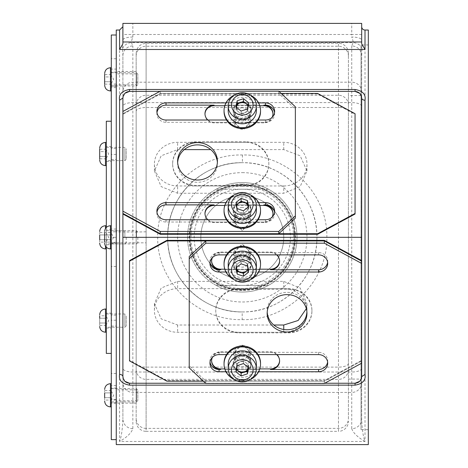 <?xml version="1.0" encoding="UTF-8"?>
<svg xmlns="http://www.w3.org/2000/svg" width="468" height="468" viewBox="0 0 468 468"><rect width="100%" height="100%" fill="white"/><g stroke="black" fill="none" stroke-linecap="round" stroke-linejoin="round"><path stroke-width="0.35" stroke-dasharray="2.34 1.75" d="M242.289 290.002A52.685 52.685 0 0 1 189.61 237.317A52.685 52.685 0 0 1 242.289 184.632A52.685 52.685 0 0 1 294.975 237.317A52.685 52.685 0 0 1 242.289 290.002M242.289 186.2C214.958 185.504 190.33 209.962 191.055 237.346C190.406 264.712 214.917 289.119 242.289 288.434C269.65 289.125 294.191 264.701 293.524 237.34C294.191 209.904 269.679 185.533 242.289 186.2M348.42 418.585L348.42 53.247L348.42 418.585A9.951 9.799 180 0 1 338.469 428.384L146.11 428.384L146.11 431.332A9.951 9.951 0 0 1 136.165 421.381L136.165 53.247L136.165 232.081L116.263 231.841L116.263 242.787L116.263 231.841L116.263 242.787L116.263 231.841L111.29 231.841L111.29 242.787L146.11 242.839L146.11 43.302L146.11 428.384A9.951 9.799 180 0 1 136.165 418.585M146.11 242.839L146.11 431.332L338.469 431.332L338.469 43.302L338.469 431.332A9.951 9.951 0 0 0 348.42 421.381M136.165 53.247C136.75 47.204 140.067 43.887 146.11 43.302L338.469 43.302A9.951 9.951 0 0 1 348.42 53.247M146.11 231.795L136.165 232.081L136.165 421.381M242.289 311.94A74.623 74.623 0 0 0 316.912 237.317A74.623 74.623 0 0 0 242.289 162.694L242.395 162.694C282.415 161.846 317.813 197.338 316.912 237.334C317.749 277.407 282.415 312.782 242.289 311.94L242.196 311.94C202.088 312.741 166.778 277.325 167.667 237.229C166.824 197.256 202.24 161.799 242.289 162.694A74.623 74.623 0 0 0 167.667 237.317A74.623 74.623 0 0 0 242.289 311.94A74.623 74.623 0 0 1 167.667 237.317A74.623 74.623 0 0 1 242.289 162.694M242.178 319.644C286.767 320.779 327.694 282.426 326.863 237.393C327.828 192.442 286.872 153.902 242.406 154.99C197.894 153.802 156.879 192.249 157.722 237.159C156.762 282.222 197.613 320.674 242.178 319.644L242.196 311.94M136.165 231.841L136.165 242.787M136.165 84.819L136.165 73.874L136.165 84.819L116.263 84.819L116.263 73.874L116.263 84.819M136.165 73.874L116.263 73.874M136.165 400.76L136.165 389.815L136.165 400.76L116.263 400.76L116.263 389.815L116.263 400.76M136.165 389.815L116.263 389.815M368.322 429.677L368.322 44.957L368.322 429.677L361.021 429.677L361.021 44.957L361.021 429.677M368.322 44.957L361.021 44.957M361.021 379.098L361.021 95.536L361.021 379.098L348.42 379.098L348.42 95.536L348.42 379.098M361.021 95.536L348.42 95.536M136.165 403.141L136.165 71.487L136.165 403.141L116.263 403.141L116.263 71.487L116.263 403.141M136.165 71.487L116.263 71.487M361.688 43.811L361.688 23.4L351.737 23.4L351.737 34.497L132.848 34.497L132.848 23.4L351.737 23.4M242.289 207.47A6.967 6.546 0 0 0 235.328 214.016A6.967 6.546 0 0 0 242.289 220.563A6.967 6.546 0 0 0 249.257 214.016A6.967 6.546 0 0 0 242.289 207.47M242.289 230.625L235.328 223.353L242.289 216.181L249.257 223.353L242.289 230.625M242.289 107.745A6.967 6.546 0 0 0 235.328 114.286A6.967 6.546 0 0 0 242.289 120.832A6.967 6.546 0 0 0 249.257 114.286A6.967 6.546 0 0 0 242.289 107.745M242.289 129.537L235.328 123.622L242.289 117.807L249.257 123.622L242.289 129.537M242.289 353.802A6.967 6.546 180 0 0 235.328 360.342A6.967 6.546 180 0 0 242.289 366.889A6.967 6.546 180 0 0 249.257 360.342A6.967 6.546 180 0 0 242.289 353.802M242.289 356.827L235.328 351.006L242.289 345.091L249.257 351.006L242.289 356.827M242.289 254.071A6.967 6.546 180 0 0 235.328 260.618A6.967 6.546 180 0 0 242.289 267.158A6.967 6.546 180 0 0 249.257 260.618A6.967 6.546 180 0 0 242.289 254.071M242.289 258.453L235.328 251.281L242.289 244.009L249.257 251.281L242.289 258.453M184.287 149.62L177.618 149.62L161.197 155.774L154.405 170.96L161.197 186.621L177.618 193.249L283.748 193.249L300.169 186.615L306.961 170.96L300.169 155.774L283.748 149.62L210.752 149.62M306.341 308.669L306.961 303.673L300.169 288.013L283.748 281.379L177.618 281.379L161.197 288.019L154.405 303.673L161.197 318.86L177.618 325.014L273.833 325.014M132.848 23.4L122.897 23.4L122.897 43.811M116.263 30.034L116.263 444.6M368.322 444.6L368.322 30.034M132.848 37.036A9.951 3.048 180 0 0 122.897 40.084L122.557 48.496L122.897 55.756L122.897 418.878L122.897 55.756A9.951 9.799 180 0 1 132.848 45.958L131.485 42.664C131.245 41.956 131.695 40.084 132.848 37.036L132.848 34.497L122.897 34.497M122.557 48.496A9.951 9.717 143 0 1 131.485 42.664L353.1 42.664L351.737 45.958A9.951 9.799 180 0 1 361.688 55.756L361.688 418.878L361.688 55.756L362.027 48.496L361.688 40.084A9.951 3.048 180 0 0 351.737 37.036C352.884 40.078 353.34 41.956 353.1 42.664A9.951 9.717 -143 0 1 362.027 48.496M132.848 428.676A9.951 9.799 180 0 1 122.897 418.878C122.476 429.536 121.37 437.059 119.58 441.453C126.916 437.276 131.338 433.017 132.848 428.676L132.848 45.958M351.737 428.676C353.246 433.017 357.669 437.276 365.005 441.453C363.209 437.059 362.103 429.536 361.688 418.878A9.951 9.799 180 0 1 351.737 428.676L351.737 392.436L132.848 392.436A9.951 9.799 180 0 1 122.897 382.637M355.054 91.389L129.531 91.389M278.981 91.389L159.875 91.389M283.748 185.966A23.219 21.815 0 0 0 306.961 164.151A23.219 21.815 0 0 0 283.748 142.336L177.618 142.336A23.219 21.815 0 0 0 154.405 164.151A23.219 21.815 0 0 0 177.618 185.966L283.748 185.966L283.748 193.249M281.186 93.465L160.237 93.465L122.897 113.724L122.897 111.454L122.897 214.016L122.897 114.286L160.237 94.033L317.714 94.033L355.054 114.286L355.054 214.016M306.909 311.951A23.219 21.815 180 0 0 306.961 310.483A23.219 21.815 180 0 0 283.748 288.662L177.618 288.662A23.219 21.815 180 0 0 154.405 310.483A23.219 21.815 180 0 0 177.618 332.298L283.748 332.298A23.219 21.815 180 0 0 305.586 317.889M324.704 383.245L205.604 383.245M361.688 260.618L361.688 363.18L361.688 260.618M129.531 383.245L355.054 383.245M359.728 381.315L361.688 376.611L361.688 98.023L359.728 93.319M124.851 93.319L122.897 98.023L122.897 376.611L124.851 381.315M111.29 242.787L111.29 231.841M111.29 315.139L111.29 326.085L111.29 315.139L116.263 315.139L116.263 326.085L116.263 315.139M111.29 326.085L116.263 326.085M111.29 148.549L111.29 159.494L111.29 148.549L116.263 148.549L116.263 159.494L116.263 148.549M111.29 159.494L116.263 159.494M116.263 400.005L116.263 373.47L116.263 400.005L111.29 400.005L111.29 399.397L111.29 403.58L111.29 373.47L111.29 400.005M116.263 373.47L111.29 373.47M116.263 399.397L111.29 399.397M116.263 403.58L111.29 403.58M116.263 69.094L116.263 87.639L116.263 58.734L116.263 69.094L111.29 69.094L111.29 87.639L111.29 69.094M116.263 58.734L111.29 58.734M116.263 85.264L111.29 85.264M116.263 87.639L111.29 87.639M116.263 243.454L116.263 266.479L116.263 243.454L111.29 243.454L111.29 237.317L111.29 266.479L111.29 243.454M116.263 266.479L111.29 266.479M116.263 320.229L116.263 154.405L116.263 320.229L111.29 320.229L111.29 154.405L111.29 320.229M116.263 154.405L111.29 154.405M116.263 35.006L116.263 439.627L116.263 35.006M111.29 237.317L111.29 225.711L111.29 237.317L116.263 237.317L111.29 237.317M111.29 439.627L111.29 35.006M116.263 242.342L111.29 242.342M116.263 84.012L111.29 84.012M116.263 385.597L111.29 385.597M106.312 229.852L106.312 244.782L106.312 229.852L111.29 229.852L111.29 244.782L111.29 229.852M106.312 244.782L111.29 244.782M106.312 313.15L106.312 328.074L106.312 313.15L111.29 313.15L111.29 328.074L111.29 313.15M106.312 328.074L111.29 328.074M106.312 146.56L106.312 161.483L106.312 146.56L111.29 146.56L111.29 161.483L111.29 146.56M106.312 161.483L111.29 161.483M111.29 121.235L111.29 353.393L111.29 121.235M106.312 227.448L106.312 247.18M106.312 353.393L106.312 121.235M137.82 237.317L137.82 242.623L137.82 237.317M136.492 237.317L136.492 230.683L136.492 237.317M111.29 233.169L111.29 234.924L111.29 233.169L113.683 237.317L111.29 241.465M111.29 242.102L111.29 240.909L111.29 242.102L104.656 242.102L104.656 232.532L104.656 242.102L104.656 232.532L111.29 232.532L111.29 233.725L111.29 232.532M111.29 234.924L104.656 234.924L111.29 234.924M111.29 239.71L104.656 239.71L111.29 239.71M137.82 83.942L137.82 74.038L137.82 83.942M136.492 73.599L136.492 85.977L136.492 73.599M111.29 79.344L111.29 84.135L111.29 79.344M111.29 75.757L111.29 74.558L111.29 75.757M104.656 84.375L104.656 74.318M111.29 89.4L111.29 67.737L111.29 89.4M111.29 85.088L111.29 72.71L111.29 85.088M104.656 76.951L104.656 84.135L104.656 74.558L104.656 76.951L111.29 76.951L104.656 76.951M111.29 81.736L104.656 81.736L111.29 81.736M111.29 84.135L104.656 84.135M111.29 74.558L104.656 74.558M137.82 390.692L137.82 400.596L137.82 390.692M136.492 401.035L136.492 388.656L136.492 401.035M111.29 398.876L111.29 390.499L111.29 398.876M111.29 385.234L111.29 406.897L111.29 385.234M111.29 389.546L111.29 401.918L111.29 389.546M104.656 400.076L104.656 390.499L104.656 400.076L111.29 400.076M104.656 397.683L111.29 397.683L104.656 397.683L104.656 392.892L111.29 392.892L104.656 392.892M111.29 390.499L104.656 390.499M126.214 237.317L126.214 242.623L126.214 237.317M124.886 237.317L124.886 230.683L124.886 237.317M106.312 240.909L106.312 237.317L106.312 240.909M106.312 233.725L106.312 248.923L106.312 233.725M106.312 241.465L108.705 237.317L106.312 233.169M99.678 242.102L99.678 232.532L99.678 242.102L106.312 242.102M99.678 239.71L106.312 239.71L99.678 239.71L99.678 234.924L106.312 234.924L99.678 234.924M106.312 237.317L106.312 225.711L106.312 237.317M106.312 232.532L99.678 232.532M126.214 316.017L126.214 325.915L126.214 316.017M124.886 326.354L124.886 313.975L124.886 326.354M106.312 324.201L106.312 315.824L106.312 324.201M106.312 310.559L106.312 332.216L106.312 310.559M106.312 314.865L106.312 327.243L106.312 314.865M99.678 318.217L106.312 318.217L99.678 318.217L99.678 325.395L99.678 315.824L99.678 318.217L99.678 315.824L106.312 315.824M106.312 323.002L99.678 323.002L106.312 323.002M106.312 325.395L99.678 325.395M126.214 158.617L126.214 148.719L126.214 158.617M124.886 148.28L124.886 160.659L124.886 148.28M106.312 154.025L106.312 158.81L106.312 154.025M106.312 150.433L106.312 151.632L106.312 150.433M99.678 159.05L99.678 148.994M106.312 164.075L106.312 142.412L106.312 164.075M106.312 159.769L106.312 147.391L106.312 159.769M99.678 151.632L99.678 158.81L99.678 149.233L99.678 151.632L106.312 151.632L99.678 151.632M106.312 156.417L99.678 156.417L106.312 156.417M106.312 158.81L99.678 158.81M106.312 149.233L99.678 149.233M242.289 285.427A48.11 48.11 0 0 0 290.406 237.317A48.11 48.11 0 0 0 242.289 189.207A48.11 48.11 0 0 0 194.179 237.317A48.11 48.11 0 0 0 242.289 285.427M242.289 184.07A53.247 53.247 0 0 1 295.536 237.317A53.247 53.247 0 0 1 242.289 290.564A53.247 53.247 0 0 1 189.043 237.317A53.247 53.247 0 0 1 242.289 184.07M242.289 182.596A54.721 54.721 0 0 1 297.016 237.317A54.721 54.721 0 0 1 242.289 292.038A54.721 54.721 0 0 0 268.404 285.404A54.721 54.721 0 0 1 187.569 237.317A54.721 54.721 0 0 1 242.289 182.596A54.721 54.721 0 0 1 297.016 237.317A54.721 54.721 0 0 1 242.289 292.038A54.721 54.721 0 0 1 187.569 237.317A54.721 54.721 0 0 1 268.404 189.224A54.721 54.721 0 0 0 242.289 182.596A54.721 54.721 0 0 1 297.016 237.317A54.721 54.721 0 0 1 242.289 292.038A54.721 54.721 0 0 1 187.569 237.317A54.721 54.721 0 0 1 242.289 182.596A54.721 54.721 0 0 1 297.016 237.317A54.721 54.721 0 0 1 242.289 292.038A54.721 54.721 0 0 1 187.569 237.317A54.721 54.721 0 0 1 242.289 182.596A54.721 54.721 0 0 1 297.016 237.317A54.721 54.721 0 0 1 242.289 292.038A54.721 54.721 0 0 1 187.569 237.317A54.721 54.721 0 0 1 242.289 182.596A54.721 54.721 0 0 1 297.016 237.317A54.721 54.721 0 0 1 242.289 292.038A54.721 54.721 0 0 1 187.569 237.317A54.721 54.721 0 0 1 242.289 182.596A54.721 54.721 0 0 0 216.175 189.224A54.721 54.721 0 0 1 242.289 182.596M242.289 184.954A52.363 52.363 0 0 1 294.653 237.317A52.363 52.363 0 0 1 242.289 289.68A52.363 52.363 0 0 1 189.932 237.317A52.363 52.363 0 0 1 242.289 184.954A52.363 52.363 0 0 1 294.653 237.317A52.363 52.363 0 0 1 242.289 289.68A52.363 52.363 0 0 1 189.932 237.317A52.363 52.363 0 0 1 242.289 184.954A52.363 52.363 0 0 1 294.653 237.317A52.363 52.363 0 0 1 242.289 289.68A52.363 52.363 0 0 1 189.932 237.317A52.363 52.363 0 0 1 242.289 184.954M242.289 278.776A41.459 41.459 0 0 1 200.836 237.317A41.459 41.459 0 0 1 242.289 195.858A41.459 41.459 0 0 1 283.748 237.317A41.459 41.459 0 0 1 242.289 278.776A41.459 41.459 0 0 1 200.836 237.317A41.459 41.459 0 0 1 242.289 195.858A41.459 41.459 0 0 1 283.748 237.317A41.459 41.459 0 0 1 242.289 278.776M216.175 285.404A54.721 54.721 0 0 0 242.289 292.038A54.721 54.721 0 0 1 216.175 285.404L268.404 285.404L216.175 285.404M268.404 189.224L216.175 189.224L268.404 189.224M238.972 332.865L288.721 332.865A23.219 21.815 180 0 0 311.94 311.05A23.219 21.815 180 0 0 288.721 289.23L238.972 289.23A23.219 21.815 180 0 0 215.76 311.05A23.219 21.815 180 0 0 238.972 332.865L238.972 332.298L288.721 332.298A23.219 21.815 180 0 0 311.94 310.483A23.219 21.815 180 0 0 288.721 288.662L238.972 288.662A23.219 21.815 180 0 0 215.76 310.483A23.219 21.815 180 0 0 238.972 332.298M276.664 254.879A9.12 8.57 180 0 0 270.481 252.615L220.732 252.615A9.12 8.57 180 0 0 212.484 257.529M224.979 269.755L259.605 269.755L224.979 269.755M203.393 381.168L324.347 381.168L361.688 360.91L324.347 381.168L324.347 380.601L361.688 360.342M276.664 354.609A9.12 8.57 180 0 0 270.481 352.34L220.732 352.34A9.12 8.57 180 0 0 212.484 357.26M224.979 369.48L259.605 369.48L224.979 369.48M279.595 260.898A9.12 8.57 180 0 0 279.601 260.618A9.12 8.57 180 0 0 270.481 252.047L220.732 252.047A9.12 8.57 180 0 0 211.612 260.618A9.12 8.57 180 0 0 211.618 260.898M224.786 269.188L259.793 269.188M129.531 260.618L129.531 360.342L166.865 380.601L324.347 380.601M279.595 360.629A9.12 8.57 180 0 0 279.601 360.342A9.12 8.57 180 0 0 270.481 351.772L220.732 351.772A9.12 8.57 180 0 0 211.612 360.342A9.12 8.57 180 0 0 211.618 360.629M224.786 368.913L259.793 368.913M129.531 360.91L129.531 360.342M166.865 381.168L166.865 380.601M306.926 312.179A19.902 18.697 180 0 0 306.961 311.05A19.902 18.697 180 0 0 287.065 292.348A19.902 18.697 180 0 0 267.164 311.05A19.902 18.697 180 0 0 267.205 312.179M225.974 272.025L258.605 272.025M258.09 254.879L226.494 254.879M225.974 371.75L258.605 371.75M258.09 354.609L226.494 354.609M327.612 262.32A9.12 8.57 180 0 0 327.694 261.185A9.12 8.57 180 0 0 318.573 252.615L219.077 252.615A9.12 8.57 180 0 0 209.956 261.185A9.12 8.57 180 0 0 210.033 262.32M189.224 256.511L189.224 365.584L205.809 381.168L324.347 381.168L324.347 383.438M327.612 362.045A9.12 8.57 180 0 0 327.694 360.91A9.12 8.57 180 0 0 318.573 352.34L219.077 352.34A9.12 8.57 180 0 0 209.956 360.91A9.12 8.57 180 0 0 210.033 362.045M189.224 367.854L189.224 365.584M205.809 383.438L205.809 381.168M235.322 357.651A9.12 8.57 180 0 0 233.169 363.18A9.12 8.57 180 0 0 239.16 371.229A9.12 8.57 180 0 0 249.263 368.708A9.12 8.57 180 0 0 251.41 363.18A9.12 8.57 180 0 0 245.425 355.13A9.12 8.57 180 0 0 235.322 357.651M235.322 358.558A9.12 8.57 180 0 0 233.169 364.086A9.12 8.57 180 0 0 239.16 372.136A9.12 8.57 180 0 0 249.263 369.615A9.12 8.57 180 0 0 251.41 364.086A9.12 8.57 180 0 0 245.425 356.037A9.12 8.57 180 0 0 235.322 358.558M224.049 363.18A18.24 17.14 180 0 0 236.03 379.279A18.24 17.14 180 0 0 256.23 374.236A18.24 17.14 180 0 0 260.53 363.18M234.094 379.402A18.24 17.14 180 0 0 250.485 379.402M249.263 257.926A9.12 8.57 180 0 0 239.16 255.399A9.12 8.57 180 0 0 233.169 263.449A9.12 8.57 180 0 0 235.322 268.977A9.12 8.57 180 0 0 245.425 271.498A9.12 8.57 180 0 0 251.41 263.449A9.12 8.57 180 0 0 249.263 257.926M249.263 258.833A9.12 8.57 180 0 0 239.16 256.312A9.12 8.57 180 0 0 233.169 264.361A9.12 8.57 180 0 0 235.322 269.884A9.12 8.57 180 0 0 245.425 272.411A9.12 8.57 180 0 0 251.41 264.361A9.12 8.57 180 0 0 249.263 258.833M234.094 279.671A18.24 17.14 180 0 0 250.485 279.671M224.049 263.449A18.24 17.14 180 0 0 228.349 274.505A18.24 17.14 180 0 0 248.555 279.548A18.24 17.14 180 0 0 260.53 263.449M248.087 367.216A5.803 5.452 180 0 0 246.033 362.753A5.803 5.452 180 0 0 240.324 361.793A5.803 5.452 180 0 0 237.855 363.408A5.803 5.452 180 0 0 236.58 365.964A5.803 5.452 180 0 0 236.673 368.298M247.361 356.762A6.634 6.23 0 0 1 238.013 357.511A6.634 6.23 0 0 1 237.223 348.724A6.634 6.23 0 0 1 246.572 347.981A6.634 6.23 0 0 1 247.361 356.762M235.954 348.286A8.289 7.792 180 0 0 234 353.311A8.289 7.792 180 0 0 239.446 360.629A8.289 7.792 180 0 0 248.631 358.336A8.289 7.792 180 0 0 250.585 353.311A8.289 7.792 180 0 0 245.138 345.992A8.289 7.792 180 0 0 235.954 348.286M235.954 359.061A8.289 7.792 180 0 0 234 364.086A8.289 7.792 180 0 0 239.446 371.405A8.289 7.792 180 0 0 248.631 369.112A8.289 7.792 180 0 0 250.585 364.086A8.289 7.792 180 0 0 245.138 356.768A8.289 7.792 180 0 0 235.954 359.061M228.197 364.086A14.093 13.244 180 0 0 237.451 376.529A14.093 13.244 180 0 0 253.065 372.627A14.093 13.244 180 0 0 256.388 364.086M248.128 367.251L248.596 364.788L243.471 360.723L237.171 362.864L235.989 369.059L236.457 369.433M235.989 369.059L235.989 371.896M237.171 362.864L237.171 365.701M243.471 360.723L243.471 363.56M248.596 364.788L248.596 367.62M247.911 268.568A5.803 5.452 180 0 0 248.005 266.233A5.803 5.452 180 0 0 246.73 263.677A5.803 5.452 180 0 0 244.261 262.062A5.803 5.452 180 0 0 238.551 263.028A5.803 5.452 180 0 0 236.498 267.491M237.223 257.037A6.634 6.23 0 0 1 238.013 248.251A6.634 6.23 0 0 1 247.361 248.994A6.634 6.23 0 0 1 246.572 257.78A6.634 6.23 0 0 1 237.223 257.037M248.631 248.561A8.289 7.792 180 0 0 239.446 246.267A8.289 7.792 180 0 0 234 253.586A8.289 7.792 180 0 0 235.954 258.605A8.289 7.792 180 0 0 245.138 260.898A8.289 7.792 180 0 0 250.585 253.586A8.289 7.792 180 0 0 248.631 248.561M248.631 259.336A8.289 7.792 180 0 0 239.446 257.043A8.289 7.792 180 0 0 234 264.361A8.289 7.792 180 0 0 235.954 269.381A8.289 7.792 180 0 0 245.138 271.68A8.289 7.792 180 0 0 250.585 264.361A8.289 7.792 180 0 0 248.631 259.336M228.197 264.361A14.093 13.244 180 0 0 231.52 272.902A14.093 13.244 180 0 0 247.127 276.799A14.093 13.244 180 0 0 256.388 264.361M248.128 269.703L248.596 269.334L247.414 263.133L241.108 260.998L235.989 265.058L236.457 267.52M235.989 265.058L235.989 267.895M241.108 260.998L241.108 263.829M247.414 263.133L247.414 265.97M248.596 269.334L248.596 272.171M245.606 141.769L195.858 141.769A23.219 21.815 0 0 0 172.645 163.584A23.219 21.815 0 0 0 195.858 185.404L245.606 185.404A23.219 21.815 0 0 0 268.825 163.584A23.219 21.815 0 0 0 245.606 141.769L245.606 142.336L195.858 142.336A23.219 21.815 0 0 0 172.645 164.151A23.219 21.815 0 0 0 195.858 185.966L245.606 185.966A23.219 21.815 0 0 0 268.825 164.151A23.219 21.815 0 0 0 245.606 142.336M207.921 219.749A9.12 8.57 0 0 0 214.098 222.019L263.847 222.019A9.12 8.57 0 0 0 272.101 217.105M259.605 204.879L224.979 204.879L259.605 204.879M295.355 218.123L295.355 109.044L278.776 93.465L160.237 93.465L122.897 113.724L122.897 213.449L122.897 114.286M207.921 120.024A9.12 8.57 0 0 0 214.098 122.294L263.847 122.294A9.12 8.57 0 0 0 272.101 117.374M259.605 105.148L224.979 105.148L259.605 105.148M204.984 213.736A9.12 8.57 0 0 0 204.978 214.016A9.12 8.57 0 0 0 214.098 222.587L263.847 222.587A9.12 8.57 0 0 0 272.967 214.016A9.12 8.57 0 0 0 272.967 213.736M259.793 205.446L224.786 205.446M204.984 114.005A9.12 8.57 0 0 0 204.978 114.286A9.12 8.57 0 0 0 214.098 122.862L263.847 122.862A9.12 8.57 0 0 0 272.967 114.286A9.12 8.57 0 0 0 272.967 114.005M259.793 105.715L224.786 105.715M160.237 91.196L160.237 94.033M355.054 113.724L355.054 114.286M317.714 93.465L317.714 94.033M249.263 116.977A9.12 8.57 0 0 0 251.41 111.454A9.12 8.57 0 0 0 245.425 103.405A9.12 8.57 0 0 0 235.322 105.926A9.12 8.57 0 0 0 233.169 111.454A9.12 8.57 0 0 0 239.16 119.504A9.12 8.57 0 0 0 249.263 116.977M249.263 116.07A9.12 8.57 0 0 0 251.41 110.547A9.12 8.57 0 0 0 245.425 102.498A9.12 8.57 0 0 0 235.322 105.019A9.12 8.57 0 0 0 233.169 110.547A9.12 8.57 0 0 0 239.16 118.597A9.12 8.57 0 0 0 249.263 116.07M260.53 111.454A18.24 17.14 0 0 0 248.555 95.355A18.24 17.14 0 0 0 228.349 100.398A18.24 17.14 0 0 0 224.049 111.454M250.485 95.232A18.24 17.14 0 0 0 234.094 95.232M236.498 107.412A5.803 5.452 0 0 0 238.551 111.875A5.803 5.452 0 0 0 244.261 112.841A5.803 5.452 0 0 0 246.73 111.226A5.803 5.452 0 0 0 248.005 108.67A5.803 5.452 0 0 0 247.911 106.335M237.223 117.872A6.634 6.23 180 0 1 246.572 117.123A6.634 6.23 180 0 1 247.361 125.91A6.634 6.23 180 0 1 238.013 126.652A6.634 6.23 180 0 1 237.223 117.872M248.631 126.348A8.289 7.792 0 0 0 250.585 121.323A8.289 7.792 0 0 0 245.138 114.005A8.289 7.792 0 0 0 235.954 116.298A8.289 7.792 0 0 0 234 121.323A8.289 7.792 0 0 0 239.446 128.642A8.289 7.792 0 0 0 248.631 126.348M248.631 115.567A8.289 7.792 0 0 0 250.585 110.547A8.289 7.792 0 0 0 245.138 103.229A8.289 7.792 0 0 0 235.954 105.522A8.289 7.792 0 0 0 234 110.547A8.289 7.792 0 0 0 239.446 117.866A8.289 7.792 0 0 0 248.631 115.567M256.388 110.547A14.093 13.244 0 0 0 247.127 98.104A14.093 13.244 0 0 0 231.52 102.006A14.093 13.244 0 0 0 228.197 110.547M236.457 107.383L235.989 109.845L241.108 113.911L247.414 111.77L248.596 105.569L248.128 105.201M248.596 105.569L248.596 102.738M247.414 111.77L247.414 108.933M241.108 113.911L241.108 111.074M235.989 109.845L235.989 107.014M236.673 206.066A5.803 5.452 0 0 0 236.58 208.4A5.803 5.452 0 0 0 237.855 210.957A5.803 5.452 0 0 0 240.324 212.566A5.803 5.452 0 0 0 246.033 211.606A5.803 5.452 0 0 0 248.087 207.143M247.361 217.597A6.634 6.23 180 0 1 246.572 226.383A6.634 6.23 180 0 1 237.223 225.634A6.634 6.23 180 0 1 238.013 216.854A6.634 6.23 180 0 1 247.361 217.597M235.954 226.073A8.289 7.792 0 0 0 245.138 228.366A8.289 7.792 0 0 0 250.585 221.048A8.289 7.792 0 0 0 248.631 216.023A8.289 7.792 0 0 0 239.446 213.73A8.289 7.792 0 0 0 234 221.048A8.289 7.792 0 0 0 235.954 226.073M235.954 215.298A8.289 7.792 0 0 0 245.138 217.591A8.289 7.792 0 0 0 250.585 210.272A8.289 7.792 0 0 0 248.631 205.247A8.289 7.792 0 0 0 239.446 202.954A8.289 7.792 0 0 0 234 210.272A8.289 7.792 0 0 0 235.954 215.298M256.388 210.272A14.093 13.244 0 0 0 253.065 201.731A14.093 13.244 0 0 0 237.451 197.835A14.093 13.244 0 0 0 228.197 210.272M236.457 204.925L235.989 205.3L237.171 211.501L243.471 213.636L248.596 209.576L248.128 207.113M248.596 209.576L248.596 206.739M243.471 213.636L243.471 210.799M237.171 211.501L237.171 208.664M235.989 205.3L235.989 202.463M235.322 216.707A9.12 8.57 0 0 0 245.425 219.229A9.12 8.57 0 0 0 251.41 211.179A9.12 8.57 0 0 0 249.263 205.657A9.12 8.57 0 0 0 239.16 203.13A9.12 8.57 0 0 0 233.169 211.179A9.12 8.57 0 0 0 235.322 216.707M235.322 215.801A9.12 8.57 0 0 0 245.425 218.322A9.12 8.57 0 0 0 251.41 210.272A9.12 8.57 0 0 0 249.263 204.744A9.12 8.57 0 0 0 239.16 202.223A9.12 8.57 0 0 0 233.169 210.272A9.12 8.57 0 0 0 235.322 215.801M250.485 194.963A18.24 17.14 0 0 0 234.094 194.963M260.53 211.179A18.24 17.14 0 0 0 256.23 200.129A18.24 17.14 0 0 0 236.03 195.08A18.24 17.14 0 0 0 224.049 211.179M177.653 162.449A19.902 18.697 0 0 0 177.618 163.584A19.902 18.697 0 0 0 197.519 182.286A19.902 18.697 0 0 0 217.415 163.584A19.902 18.697 0 0 0 217.38 162.449M258.605 202.609L225.974 202.609M226.494 219.749L258.09 219.749M258.605 102.884L225.974 102.884M226.494 120.024L258.09 120.024M156.973 212.314A9.12 8.57 0 0 0 156.891 213.449A9.12 8.57 0 0 0 166.011 222.019L265.508 222.019A9.12 8.57 0 0 0 274.628 213.449A9.12 8.57 0 0 0 274.546 212.314M156.973 112.589A9.12 8.57 0 0 0 156.891 113.724A9.12 8.57 0 0 0 166.011 122.294L265.508 122.294A9.12 8.57 0 0 0 274.628 113.724A9.12 8.57 0 0 0 274.546 112.589M295.355 106.78L295.355 109.044M278.776 91.196L278.776 93.465M242.289 172.645A64.672 64.672 0 0 1 306.961 237.317A64.672 64.672 0 0 1 242.289 301.989A64.672 64.672 0 0 1 177.618 237.317A64.672 64.672 0 0 1 242.289 172.645M242.406 154.99L242.395 162.694M348.42 56.043A9.951 9.799 180 0 0 338.469 46.244L146.11 46.244A9.951 9.799 0 0 0 136.165 56.043M351.737 45.958L351.737 372.019L132.848 372.019A9.951 3.674 180 0 1 122.897 368.345M361.688 106.289A9.951 3.674 180 0 0 351.737 102.615L132.848 102.615A9.951 3.674 180 0 0 122.897 106.289M361.688 91.997A9.951 9.799 180 0 0 351.737 82.198L132.848 82.198A9.951 9.799 180 0 0 122.897 91.997M119.58 30.034L119.58 441.453L365.005 441.453L365.005 30.034M361.688 368.345A9.951 3.674 180 0 1 351.737 372.019L351.737 392.436A9.951 9.799 180 0 0 361.688 382.637M177.618 325.014L177.618 332.298M283.748 329.484L283.748 332.298M283.748 281.379L283.748 288.662M177.618 281.379L177.618 288.662M348.42 369.574A9.951 9.799 180 0 1 338.469 379.373L146.11 379.373A9.951 9.799 180 0 1 136.165 369.574M348.42 363.449A9.951 3.674 0 0 1 338.469 367.123L146.11 367.123A9.951 3.674 -0 0 1 136.165 363.449M348.42 111.185A9.951 3.674 0 0 0 338.469 107.511L146.11 107.511A9.951 3.674 0 0 0 136.165 111.185M348.42 105.06A9.951 9.799 -0 0 0 338.469 95.261L146.11 95.261A9.951 9.799 -0 0 0 136.165 105.06M177.618 193.249L177.618 185.966M283.748 149.62L283.748 142.336M177.618 149.62L177.618 142.336M361.688 34.497L351.737 34.497L351.737 37.036M116.263 388.107L111.29 388.107M116.263 86.527L111.29 86.527M116.263 72.166L111.29 72.166M116.263 402.468L111.29 402.468M110.46 248.923L110.46 225.711M110.46 90.956L110.46 67.737M110.46 406.897L110.46 383.678M105.481 248.923L105.481 246.109M105.481 228.524L105.481 225.711M105.481 332.216L105.481 309.003M105.481 165.631L105.481 142.412M220.732 252.615L220.732 252.047M270.481 252.615L270.481 252.047M220.732 352.34L220.732 351.772M270.481 352.34L270.481 351.772M238.972 288.662L238.972 289.23M288.721 288.662L288.721 289.23M288.721 332.298L288.721 332.865M219.077 254.879L219.077 252.615M318.573 254.879L318.573 252.615M219.077 354.609L219.077 352.34M318.573 354.609L318.573 352.34M263.847 222.019L263.847 222.587M214.098 222.019L214.098 222.587M263.847 122.294L263.847 122.862M214.098 122.294L214.098 122.862M245.606 185.966L245.606 185.404M195.858 185.966L195.858 185.404M195.858 142.336L195.858 141.769M265.508 219.749L265.508 222.019M166.011 219.749L166.011 222.019M265.508 120.024L265.508 122.294M166.011 120.024L166.011 122.294M235.328 223.353L235.328 214.016M235.328 123.622L235.328 114.286M235.328 351.006L235.328 360.342M235.328 251.281L235.328 260.618M306.961 303.673L306.961 310.483M154.405 303.673L154.405 310.483M306.961 170.96L306.961 164.151M154.405 170.96L154.405 164.151M249.257 251.281L249.257 260.618M249.257 351.006L249.257 360.342M249.257 123.622L249.257 114.286M249.257 223.353L249.257 214.016M116.263 229.027L111.29 229.027M137.82 242.623L136.492 243.951L111.29 243.951M111.29 230.683L136.492 230.683L137.82 232.011M137.82 84.649L136.492 85.977L111.29 85.977M111.29 83.491L113.683 79.344L111.29 75.202M111.29 72.71L136.492 72.71L137.82 74.038M137.82 400.596L136.492 401.918L111.29 401.918M111.29 391.143L113.683 395.29L111.29 399.432M111.29 388.656L136.492 388.656L137.82 389.979M126.214 242.623L124.886 243.951L106.312 243.951M106.312 230.683L124.886 230.683L126.214 232.011M126.214 325.915L124.886 327.243L106.312 327.243M106.312 316.467L108.705 320.609L106.312 324.757M106.312 313.975L124.886 313.975L126.214 315.303M126.214 159.331L124.886 160.659L106.312 160.659M106.312 158.166L108.705 154.025L106.312 149.877M106.312 147.391L124.886 147.391L126.214 148.719M211.612 261.185L211.612 260.618M279.601 261.185L279.601 260.618M211.612 360.91L211.612 360.342M279.601 360.91L279.601 360.342M215.76 310.483L215.76 311.05M311.94 310.483L311.94 311.05M267.164 311.05L267.164 313.314M209.956 263.449L209.956 261.185M327.694 263.449L327.694 261.185M209.956 363.18L209.956 360.91M327.694 363.18L327.694 360.91M306.961 311.05L306.961 313.314M233.169 364.086L233.169 363.18M251.41 364.086L251.41 363.18M233.169 264.361L233.169 263.449M251.41 264.361L251.41 263.449M234 353.311L234 364.086M250.585 353.311L250.585 364.086M234 253.586L234 264.361M250.585 253.586L250.585 264.361M272.967 213.449L272.967 214.016M204.978 213.449L204.978 214.016M272.967 113.724L272.967 114.286M204.978 113.724L204.978 114.286M268.825 164.151L268.825 163.584M172.645 164.151L172.645 163.584M251.41 110.547L251.41 111.454M233.169 110.547L233.169 111.454M250.585 121.323L250.585 110.547M234 121.323L234 110.547M250.585 221.048L250.585 210.272M234 221.048L234 210.272M251.41 210.272L251.41 211.179M233.169 210.272L233.169 211.179M217.415 163.584L217.415 161.32M274.628 211.179L274.628 213.449M156.891 211.179L156.891 213.449M274.628 111.454L274.628 113.724M156.891 111.454L156.891 113.724M177.618 163.584L177.618 161.32"/><path stroke-width="0.7" d="M361.688 43.811L365.005 49.497L119.58 49.497L122.897 43.811L122.897 23.4L361.688 23.4L361.688 43.811M119.58 49.497L119.58 30.034L116.263 30.034L116.263 444.6L368.322 444.6L368.322 30.034L365.005 30.034A3.317 3.317 0 0 1 361.688 26.717M210.752 149.62L184.287 149.62M273.833 325.014L283.748 325.014L298.151 320.486L306.341 308.669M159.875 91.389L129.531 91.389C125.529 91.81 123.318 94.021 122.897 98.023L119.58 100.216C118.591 94.39 121.908 90.81 129.531 89.487L355.054 89.487C362.677 90.81 365.994 94.39 365.005 100.216A3.317 2.194 -0 0 1 361.688 98.023L361.688 237.317L122.897 237.317L122.897 376.611C123.318 380.613 125.529 382.824 129.531 383.245L124.851 381.315M359.728 381.315L355.054 383.245C359.055 382.824 361.267 380.613 361.688 376.611L365.005 374.418C365.994 380.244 362.677 383.818 355.054 385.146L129.531 385.146C121.908 383.818 118.591 380.244 119.58 374.418A3.317 2.194 180 0 1 122.897 376.611M361.688 98.023C361.267 94.021 359.055 91.81 355.054 91.389L278.981 91.389M122.897 98.023L122.897 211.179L160.237 231.438L278.776 231.438L295.355 215.853L295.355 106.78L278.776 91.196L160.237 91.196L122.897 111.454M122.897 211.179L122.897 237.317M305.586 317.889A23.219 21.815 180 0 0 306.909 311.951M355.054 385.146L355.054 383.245L324.704 383.245M205.604 383.245L129.531 383.245L129.531 385.146M361.688 237.317L361.688 260.618L324.347 240.359L166.865 240.359L129.531 260.618L129.531 360.91L166.865 381.168L203.393 381.168M361.688 363.18L361.688 263.449L324.347 243.196L205.809 243.196L189.224 258.775L189.224 367.854L205.809 383.438L324.347 383.438L361.688 363.18L361.688 376.611M355.054 89.487L355.054 91.389L359.728 93.319M124.851 93.319L129.531 91.389L129.531 89.487M116.263 35.006L111.29 35.006L111.29 439.627L116.263 439.627M111.29 121.235L106.312 121.235L106.312 227.448M106.312 247.18L106.312 353.393L111.29 353.393M104.656 232.532L104.656 242.102M104.656 84.375L104.656 74.318M104.656 392.892L104.656 397.683M99.678 234.924L99.678 239.71M99.678 315.824L99.678 318.217M99.678 159.05L99.678 148.994M212.484 257.529A9.12 8.57 180 0 0 211.612 261.185A9.12 8.57 180 0 0 220.732 269.755L219.077 269.755A9.12 8.57 180 0 1 210.033 262.32M258.605 272.025L318.573 272.025L318.573 269.755L270.481 269.755A9.12 8.57 180 0 0 279.601 261.185A9.12 8.57 180 0 0 276.664 254.879M361.688 263.449L361.688 261.185L324.347 240.926L166.865 240.926L129.531 261.185M212.484 357.26A9.12 8.57 180 0 0 211.612 360.91A9.12 8.57 180 0 0 220.732 369.48L219.077 369.48A9.12 8.57 180 0 1 210.033 362.045M258.605 371.75L318.573 371.75L318.573 369.48L270.481 369.48A9.12 8.57 180 0 0 279.601 360.91A9.12 8.57 180 0 0 276.664 354.609M211.618 260.898A9.12 8.57 180 0 0 220.732 269.188L224.786 269.188M259.793 269.188L270.481 269.188A9.12 8.57 180 0 0 279.595 260.898M211.618 360.629A9.12 8.57 180 0 0 220.732 368.913L224.786 368.913M259.793 368.913L270.481 368.913A9.12 8.57 180 0 0 279.595 360.629M324.347 243.196L324.347 240.926L361.688 261.185L361.688 260.618M205.809 243.196L205.809 240.926L324.347 240.926L324.347 240.359M166.865 240.926L166.865 240.359M287.065 294.618A19.902 18.697 180 0 0 267.164 313.314A19.902 18.697 180 0 0 287.065 332.017A19.902 18.697 180 0 0 306.961 313.314A19.902 18.697 180 0 0 287.065 294.618M267.205 312.179A19.902 18.697 180 0 0 287.065 329.747A19.902 18.697 180 0 0 306.926 312.179M226.494 254.879L219.077 254.879A9.12 8.57 180 0 0 209.956 263.449A9.12 8.57 180 0 0 219.077 272.025L225.974 272.025M318.573 272.025A9.12 8.57 180 0 0 327.694 263.449A9.12 8.57 180 0 0 318.573 254.879L258.09 254.879M226.494 354.609L219.077 354.609A9.12 8.57 180 0 0 209.956 363.18A9.12 8.57 180 0 0 219.077 371.75L225.974 371.75M318.573 371.75A9.12 8.57 180 0 0 327.694 363.18A9.12 8.57 180 0 0 318.573 354.609L258.09 354.609M318.573 269.755A9.12 8.57 180 0 0 327.612 262.32M205.809 240.926L189.224 256.511L189.224 258.775M318.573 369.48A9.12 8.57 180 0 0 327.612 362.045M250.485 379.402A18.24 17.14 180 0 0 256.23 375.143A18.24 17.14 180 0 0 260.53 364.086A18.24 17.14 180 0 0 248.555 347.987A18.24 17.14 180 0 0 228.349 353.036A18.24 17.14 180 0 0 224.049 364.086A18.24 17.14 180 0 0 234.094 379.402M260.53 364.086L260.53 363.18A18.24 17.14 180 0 0 248.555 347.08A18.24 17.14 180 0 0 228.349 352.129A18.24 17.14 180 0 0 224.049 363.18L224.049 364.086M250.485 279.671A18.24 17.14 180 0 0 260.53 264.361A18.24 17.14 180 0 0 256.23 253.305A18.24 17.14 180 0 0 236.03 248.262A18.24 17.14 180 0 0 224.049 264.361A18.24 17.14 180 0 0 228.349 275.412A18.24 17.14 180 0 0 234.094 279.671M260.53 264.361L260.53 263.449A18.24 17.14 180 0 0 256.23 252.398A18.24 17.14 180 0 0 236.03 247.35A18.24 17.14 180 0 0 224.049 263.449L224.049 264.361M236.673 368.298A5.803 5.452 180 0 0 238.551 371.095A5.803 5.452 180 0 0 244.261 372.054A5.803 5.452 180 0 0 246.73 370.44A5.803 5.452 180 0 0 248.005 367.883A5.803 5.452 180 0 0 248.087 367.216M234.053 363.226A10.782 10.126 180 0 0 235.34 377.5A10.782 10.126 180 0 0 250.532 376.29A10.782 10.126 180 0 0 249.245 362.016A10.782 10.126 180 0 0 234.053 363.226M253.065 377.167A14.093 13.244 0 0 1 237.451 381.063A14.093 13.244 0 0 1 228.197 368.626A14.093 13.244 0 0 1 231.52 360.085A14.093 13.244 0 0 1 247.127 356.183A14.093 13.244 0 0 1 256.388 368.626A14.093 13.244 0 0 1 253.065 377.167M256.388 368.626L256.388 364.086A14.093 13.244 180 0 0 247.127 351.649A14.093 13.244 180 0 0 231.52 355.545A14.093 13.244 180 0 0 228.197 364.086L228.197 368.626M236.457 369.433L241.108 373.125L247.414 370.984L248.128 367.251M247.414 373.821L248.596 367.62L243.471 363.56L237.171 365.701L235.989 371.896L241.108 375.956L247.414 373.821L247.414 370.984M241.108 373.125L241.108 375.956M236.498 267.491A5.803 5.452 180 0 0 236.58 268.158A5.803 5.452 180 0 0 237.855 270.715A5.803 5.452 180 0 0 240.324 272.323A5.803 5.452 180 0 0 246.033 271.364A5.803 5.452 180 0 0 247.911 268.568M250.532 263.502A10.782 10.126 180 0 0 235.34 262.291A10.782 10.126 180 0 0 234.053 276.565A10.782 10.126 180 0 0 249.245 277.77A10.782 10.126 180 0 0 250.532 263.502M231.52 277.436A14.093 13.244 0 0 1 228.197 268.895A14.093 13.244 0 0 1 237.451 256.458A14.093 13.244 0 0 1 253.065 260.354A14.093 13.244 0 0 1 256.388 268.895A14.093 13.244 0 0 1 247.127 281.338A14.093 13.244 0 0 1 231.52 277.436M256.388 268.895L256.388 264.361A14.093 13.244 180 0 0 253.065 255.82A14.093 13.244 180 0 0 237.451 251.919A14.093 13.244 180 0 0 228.197 264.361L228.197 268.895M236.457 267.52L237.171 271.259L243.471 273.394L248.128 269.703M237.171 274.09L243.471 276.231L248.596 272.171L247.414 265.97L241.108 263.829L235.989 267.895L237.171 274.09L237.171 271.259M243.471 273.394L243.471 276.231M272.101 217.105A9.12 8.57 0 0 0 272.967 213.449A9.12 8.57 0 0 0 263.847 204.879L265.508 204.879A9.12 8.57 0 0 1 274.546 212.314M225.974 202.609L166.011 202.609L166.011 204.879L214.098 204.879A9.12 8.57 0 0 0 204.978 213.449A9.12 8.57 0 0 0 207.921 219.749M160.237 231.438L160.237 233.707L122.897 213.449L160.237 233.707L317.714 233.707L355.054 213.449L355.054 113.724L317.714 93.465L281.186 93.465M272.101 117.374A9.12 8.57 0 0 0 272.967 113.724A9.12 8.57 0 0 0 263.847 105.148L265.508 105.148A9.12 8.57 0 0 1 274.546 112.589M225.974 102.884L166.011 102.884L166.011 105.148L214.098 105.148A9.12 8.57 0 0 0 204.978 113.724A9.12 8.57 0 0 0 207.921 120.024M272.967 213.736A9.12 8.57 0 0 0 263.847 205.446L259.793 205.446M224.786 205.446L214.098 205.446A9.12 8.57 0 0 0 204.984 213.736M122.897 214.016L160.237 234.275L317.714 234.275L355.054 214.016L355.054 213.449M272.967 114.005A9.12 8.57 0 0 0 263.847 105.715L259.793 105.715M224.786 105.715L214.098 105.715A9.12 8.57 0 0 0 204.984 114.005M278.776 231.438L278.776 233.707L160.237 233.707L160.237 234.275M317.714 233.707L317.714 234.275M234.094 95.232A18.24 17.14 0 0 0 228.349 99.491A18.24 17.14 0 0 0 224.049 110.547A18.24 17.14 0 0 0 236.03 126.647A18.24 17.14 0 0 0 256.23 121.598A18.24 17.14 0 0 0 260.53 110.547A18.24 17.14 0 0 0 250.485 95.232M224.049 110.547L224.049 111.454A18.24 17.14 0 0 0 236.03 127.553A18.24 17.14 0 0 0 256.23 122.505A18.24 17.14 0 0 0 260.53 111.454L260.53 110.547M247.911 106.335A5.803 5.452 0 0 0 246.033 103.539A5.803 5.452 0 0 0 240.324 102.58A5.803 5.452 0 0 0 237.855 104.194A5.803 5.452 0 0 0 236.58 106.745A5.803 5.452 0 0 0 236.498 107.412M250.532 111.407A10.782 10.126 0 0 0 249.245 97.133A10.782 10.126 0 0 0 234.053 98.344A10.782 10.126 0 0 0 235.34 112.612A10.782 10.126 0 0 0 250.532 111.407M231.52 97.467A14.093 13.244 180 0 1 247.127 93.565A14.093 13.244 180 0 1 256.388 106.008A14.093 13.244 180 0 1 253.065 114.549A14.093 13.244 180 0 1 237.451 118.451A14.093 13.244 180 0 1 228.197 106.008A14.093 13.244 180 0 1 231.52 97.467M228.197 106.008L228.197 110.547A14.093 13.244 0 0 0 237.451 122.985A14.093 13.244 0 0 0 253.065 119.088A14.093 13.244 0 0 0 256.388 110.547L256.388 106.008M248.128 105.201L243.471 101.509L237.171 103.65L236.457 107.383M237.171 100.813L235.989 107.014L241.108 111.074L247.414 108.933L248.596 102.738L243.471 98.672L237.171 100.813L237.171 103.65M243.471 101.509L243.471 98.672M248.087 207.143A5.803 5.452 0 0 0 248.005 206.476A5.803 5.452 0 0 0 246.73 203.919A5.803 5.452 0 0 0 244.261 202.311A5.803 5.452 0 0 0 238.551 203.27A5.803 5.452 0 0 0 236.673 206.066M234.053 211.132A10.782 10.126 0 0 0 249.245 212.343A10.782 10.126 0 0 0 250.532 198.069A10.782 10.126 0 0 0 235.34 196.858A10.782 10.126 0 0 0 234.053 211.132M253.065 197.198A14.093 13.244 180 0 1 256.388 205.739A14.093 13.244 180 0 1 247.127 218.176A14.093 13.244 180 0 1 231.52 214.28A14.093 13.244 180 0 1 228.197 205.739A14.093 13.244 180 0 1 237.451 193.296A14.093 13.244 180 0 1 253.065 197.198M228.197 205.739L228.197 210.272A14.093 13.244 0 0 0 231.52 218.813A14.093 13.244 0 0 0 247.127 222.715A14.093 13.244 0 0 0 256.388 210.272L256.388 205.739M248.128 207.113L247.414 203.375L241.108 201.24L236.457 204.925M247.414 200.544L241.108 198.403L235.989 202.463L237.171 208.664L243.471 210.799L248.596 206.739L247.414 200.544L247.414 203.375M241.108 201.24L241.108 198.403M234.094 194.963A18.24 17.14 0 0 0 224.049 210.272A18.24 17.14 0 0 0 228.349 221.329A18.24 17.14 0 0 0 248.555 226.372A18.24 17.14 0 0 0 260.53 210.272A18.24 17.14 0 0 0 256.23 199.222A18.24 17.14 0 0 0 250.485 194.963M224.049 210.272L224.049 211.179A18.24 17.14 0 0 0 228.349 222.236A18.24 17.14 0 0 0 248.555 227.278A18.24 17.14 0 0 0 260.53 211.179L260.53 210.272M197.519 180.016A19.902 18.697 0 0 0 217.415 161.32A19.902 18.697 0 0 0 197.519 142.617A19.902 18.697 0 0 0 177.618 161.32A19.902 18.697 0 0 0 197.519 180.016M217.38 162.449A19.902 18.697 0 0 0 197.519 144.887A19.902 18.697 0 0 0 177.653 162.449M258.09 219.749L265.508 219.749A9.12 8.57 0 0 0 274.628 211.179A9.12 8.57 0 0 0 265.508 202.609L258.605 202.609M166.011 202.609A9.12 8.57 0 0 0 156.891 211.179A9.12 8.57 0 0 0 166.011 219.749L226.494 219.749M258.09 120.024L265.508 120.024A9.12 8.57 0 0 0 274.628 111.454A9.12 8.57 0 0 0 265.508 102.884L258.605 102.884M166.011 102.884A9.12 8.57 0 0 0 156.891 111.454A9.12 8.57 0 0 0 166.011 120.024L226.494 120.024M166.011 204.879A9.12 8.57 0 0 0 156.973 212.314M278.776 233.707L295.355 218.123L295.355 215.853M166.011 105.148A9.12 8.57 0 0 0 156.973 112.589M365.005 30.034L365.005 49.497M365.005 100.216L365.005 374.418M119.58 374.418L119.58 100.216M122.897 41.985L361.688 41.985M283.748 325.014L283.748 329.484M111.29 225.711L110.46 225.711L110.46 248.923C106.932 248.578 105.002 246.648 104.656 243.12M111.29 67.737L110.46 67.737L110.46 90.956C106.932 90.611 105.002 88.674 104.656 85.147M111.29 383.678L110.46 383.678L110.46 406.897C106.932 406.552 105.002 404.615 104.656 401.094M105.481 246.109L105.481 248.923C101.96 248.578 100.023 246.648 99.678 243.12M106.312 225.711L105.481 225.711L105.481 228.524M106.312 309.003L105.481 309.003L105.481 332.216C101.96 331.876 100.023 329.94 99.678 326.412M106.312 142.412L105.481 142.412L105.481 165.631C101.96 165.286 100.023 163.35 99.678 159.828M220.732 269.755L220.732 269.188M270.481 269.755L270.481 269.188M220.732 369.48L220.732 368.913M270.481 369.48L270.481 368.913M219.077 272.025L219.077 269.755M219.077 371.75L219.077 369.48M263.847 204.879L263.847 205.446M214.098 204.879L214.098 205.446M263.847 105.148L263.847 105.715M214.098 105.148L214.098 105.715M265.508 202.609L265.508 204.879M265.508 102.884L265.508 105.148M119.58 30.034L122.897 26.717M110.46 248.923L111.29 248.923M110.46 225.711C106.932 226.05 105.002 227.986 104.656 231.514M110.46 90.956L111.29 90.956M110.46 67.737C106.932 68.082 105.002 70.019 104.656 73.54M110.46 406.897L111.29 406.897M110.46 383.678C106.932 384.023 105.002 385.96 104.656 389.481M105.481 248.923L106.312 248.923M105.481 225.711C101.96 226.05 100.023 227.986 99.678 231.514M105.481 332.216L106.312 332.216M105.481 309.003C101.96 309.348 100.023 311.279 99.678 314.806M105.481 165.631L106.312 165.631M105.481 142.412C101.96 142.758 100.023 144.694 99.678 148.221"/></g></svg>
